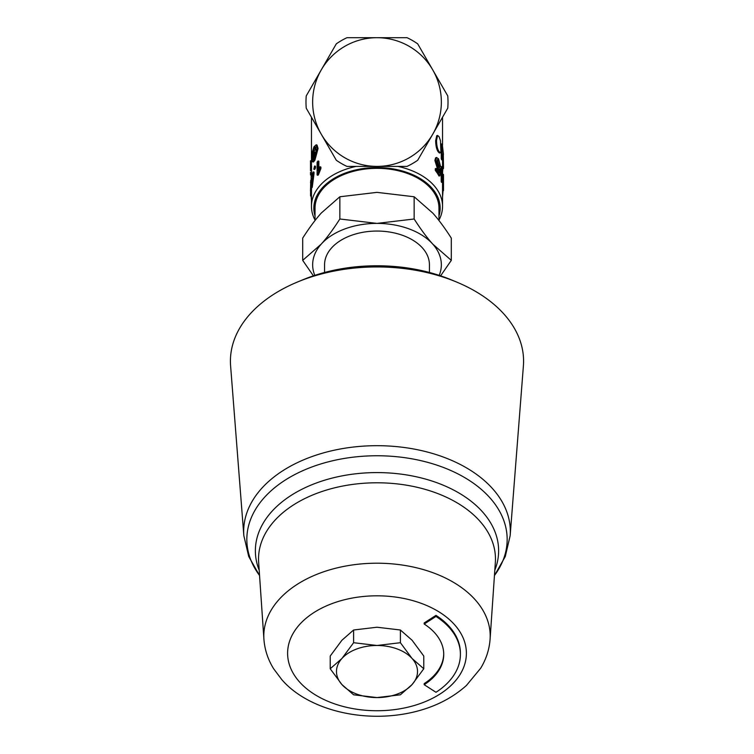<?xml version="1.0" encoding="UTF-8"?>
<svg xmlns="http://www.w3.org/2000/svg" width="754" height="754" viewBox="0 0 754 754"><rect width="100%" height="100%" fill="white"/><g stroke="black" fill="none" stroke-linecap="round" stroke-linejoin="round"><path stroke-width="1.13" d="M377 697.573A40.518 26.041 180 0 0 412.089 684.547A40.518 26.041 180 0 0 412.089 658.506A40.518 26.041 180 0 0 377 645.49A40.518 26.041 180 0 0 341.911 658.506A40.518 26.041 180 0 0 341.911 684.547A40.518 26.041 180 0 0 377 697.573L353.607 694.802L341.911 684.547L330.214 668.76L341.911 658.506L353.607 642.71L377 645.49L400.393 642.71L412.089 658.506L423.786 668.76L412.089 684.547L400.393 694.802L377 697.573M423.786 668.76L423.786 656.046L412.089 640.25L400.393 630.005L377 627.224L353.607 630.005L341.911 640.25L330.214 656.046L330.214 668.76M353.607 630.005L353.607 642.71M400.393 630.005L400.393 642.71M243.844 535.679A133.326 85.702 180 0 1 377 445.689A133.326 85.702 180 0 1 510.156 535.679L523.399 365.878A146.578 94.222 180 0 0 456.736 282.1L451.542 279.941A137.04 88.086 180 0 0 377 265.766A137.04 88.086 180 0 0 302.458 279.941L297.264 282.1A146.578 94.222 180 0 0 230.601 365.878L243.844 535.679L248.735 556.537L259.555 575.556M424.191 624.039L424.191 622.945L435.982 615.358A83.411 53.619 0 0 1 460.411 653.275L460.411 654.368A83.411 53.619 180 0 0 435.982 616.452L424.191 624.039A66.729 42.893 0 0 1 443.729 654.368A66.729 42.893 0 0 1 424.191 684.698L435.982 692.285A83.411 53.619 180 0 0 460.411 654.368M424.191 684.698L424.191 683.605A66.729 42.893 180 0 0 443.729 653.822M456.736 282.1A146.578 94.222 180 0 0 377 266.944A146.578 94.222 180 0 0 297.264 282.1M435.982 615.358L435.982 616.452M429.431 272.467L429.431 264.758A52.431 33.704 180 0 0 377 231.054A52.431 33.704 180 0 0 324.569 264.758L324.569 272.467M313.391 275.832L302.693 260.356L321.27 244.079A64.344 41.366 180 0 0 314.804 275.361M321.27 244.079C327.198 237.463 333.391 229.103 339.847 218.99L377 223.401A64.344 41.366 180 0 0 321.27 244.079M377 223.401L414.153 218.99C420.609 229.103 426.802 237.463 432.73 244.079A64.344 41.366 180 0 0 377 223.401M439.196 275.361A64.344 41.366 180 0 0 432.73 244.079L451.307 260.356L440.609 275.832M451.307 260.356L451.307 238.123C444.851 228.019 438.658 219.65 432.73 213.043L414.153 196.766L377 192.364L339.847 196.766L321.27 213.043C315.342 219.65 309.149 228.019 302.693 238.123L302.693 260.356M339.847 218.99L339.847 196.766M414.153 218.99L414.153 196.766M315.031 220.517L315.031 208.161A61.969 39.83 0 0 1 377 168.331A61.969 39.83 0 0 1 438.969 208.161L438.969 220.517M315.031 216.012A63.157 40.593 0 0 1 377 167.567A63.157 40.593 0 0 1 397.094 169.678A63.157 40.593 0 0 1 438.969 216.012M447.753 108.199L417.697 160.253A71.027 71.027 0 0 1 407.056 166.398L346.944 166.398A71.027 71.027 0 0 1 336.303 160.253L321.27 134.221A64.344 64.344 0 0 0 432.73 134.221A64.344 64.344 0 0 0 377 37.7A64.344 64.344 0 0 0 321.27 134.221L306.247 108.199A71.027 71.027 0 0 1 306.247 95.899L336.303 43.845A71.027 71.027 0 0 1 346.944 37.7L407.056 37.7A71.027 71.027 0 0 1 417.697 43.845L447.753 95.899A71.027 71.027 0 0 1 447.753 108.199L442.541 117.228L442.541 145.051M440.496 140.819L440.873 151.497L440.279 152.826L439.045 151.554C437.461 149.207 436.613 145.494 436.509 140.395L437.593 135.447L439.045 136.653L440.496 140.819M442.212 143.891L443.456 154.259L442.56 159.735L441.646 147.398L441.646 145.748L442.212 147.388L442.212 143.891L441.269 144.014L441.269 145.814M311.091 196.002L311.459 200.291M311.148 174.805L311.468 173.486L311.468 176.549L313.108 171.95L311.148 187.586L311.148 174.805M310.507 191.148L310.733 180.253L310.544 194.928L310.62 196.021L311.459 195.983M310.573 181.903L310.535 182.609M353.485 166.398L356.142 166.398A65.541 42.13 180 0 0 311.459 206.342A65.541 42.13 180 0 0 315.031 220.064M438.969 220.064A65.541 42.13 180 0 0 442.541 206.342A65.541 42.13 180 0 0 397.858 166.398L400.515 166.398M310.507 170.772L310.507 160.781L311.459 160.781L311.459 166.248L311.459 117.228L306.247 108.199M310.62 166.219L311.572 166.248L311.459 173.514M314.003 151.94L314.908 152.129L314.908 153.646A65.541 42.13 180 0 0 313.014 158.01L312.081 157.878L312.081 153.147L313.956 146.813L316.171 144.796L317.236 148.218L314.013 159.923L312.646 161.808L312.137 160.404L312.618 158.726L313.07 159.744L314.003 158.481L315.992 152.619L315.775 146.983L314.993 146.964L314.003 148.255L312.599 152.628L312.599 154.994L314.003 151.94L314.003 153.448L312.081 157.878M316.171 144.796L317.029 145.041L318.084 148.481L314.918 160.121L313.504 161.959L312.58 161.808M312.618 158.726L313.589 159.207M315.898 147.181L313.513 152.902M311.487 187.623L311.459 206.342M318.037 160.979L318.037 170.97L320.064 166.757L320.064 168.274L317.104 174.994L317.104 162.167L318.037 160.979L318.876 161.262L318.876 168.962M320.064 166.757L320.884 167.068L320.884 168.585L318.546 174.504A65.541 42.13 180 0 0 317.962 175.267L317.104 174.994M314.578 166.012L315.464 166.219L315.464 168.001A65.541 42.13 180 0 0 314.71 169.414L313.796 169.226L314.578 166.012L313.796 169.226M311.468 173.486L312.41 173.646M313.108 171.95L314.022 172.119L314.022 173.561L312.344 186.606A65.541 42.13 180 0 0 312.09 187.671L311.148 187.586M442.56 168.557L443.437 168.576L443.493 167.002L442.541 167.002L442.541 159.735L441.618 159.829A65.541 42.13 180 0 0 441.269 158.623L441.269 149.16A65.541 42.13 180 0 0 441.033 148.415M442.541 206.342L442.541 189.848A65.541 42.13 180 0 0 442.532 189.047L442.532 182.166M442.56 179.527L443.182 182.129L441.476 182.336A65.541 42.13 180 0 0 441.184 181.384L441.184 166.728L442.117 166.606L442.56 168.104L442.607 179.509L441.674 179.612M440.619 166.643L438.536 160.282L437.348 159.546L436.868 161.441L438.545 167.19L439.799 167.878L440.496 169.462L439.912 175.823L436.151 170.14L436.151 168.425L439.271 172.958L439.629 169.669L438.31 168.387L435.727 160.168L436.434 157.605L438.536 158.802L440.619 166.643L439.705 166.813L438.951 165.475L437.103 159.867M439.912 175.823L439.007 176.021A65.541 42.13 180 0 0 435.303 170.423L435.303 168.708L436.151 168.425M438.536 171.742L438.734 169.876L437.424 168.623L434.888 160.451L435.576 157.878L436.717 157.445L435.576 157.878M440.279 152.826L439.365 153.015L438.159 151.78C436.594 149.462 435.755 145.767 435.661 140.668L436.736 135.701L437.593 135.447M310.507 172.374L310.544 174.947L311.148 174.928M311.317 174.07L310.516 174.08M311.572 167.774L310.62 167.737M313.513 152.779L312.599 152.628M314.908 153.646L314.003 153.448M311.459 194.909L310.544 194.928M318.546 174.504L317.698 174.221M320.884 168.585L320.064 168.274M315.464 168.001L314.578 167.793M312.344 186.606L311.402 186.502M314.022 173.561L313.108 173.392M440.996 145.852L441.646 145.748M441.033 147.492L441.646 147.398M441.269 149.16L442.212 149.038M441.269 158.623L442.212 158.5M443.493 167.002L443.286 152.402M442.56 172.129L442.862 168.566M442.541 190.592L443.484 190.602L443.484 176.116M443.484 190.602L443.484 189.028L442.532 189.047M442.541 196.973L443.05 190.602M442.56 174.438L443.484 174.428M442.428 182.176L443.182 182.129L442.409 182.232L442.117 181.262L442.117 166.606M441.184 181.384L442.117 181.262M438.734 169.876L439.629 169.669M435.303 170.423L436.151 170.14M438.951 165.475L439.846 165.277M306.247 95.899L336.303 43.845M346.944 37.7L407.056 37.7M377 710.739A89.396 57.464 0 0 1 294.918 630.514A89.396 57.464 0 0 1 442.023 613.841A89.396 57.464 0 0 1 407.575 707.271A89.396 57.464 0 0 1 377 710.739M258.65 562.286A118.472 76.154 0 0 1 377 482.786A118.472 76.154 0 0 1 495.35 562.286L490.091 639.166A113.194 72.761 180 0 0 377 563.21A113.194 72.761 180 0 0 263.909 639.166L258.65 562.286M494.812 570.203A121.63 78.18 180 0 0 377 472.588A121.63 78.18 180 0 0 259.188 570.203M259.555 575.509A130.169 83.675 0 0 1 377 455.755A130.169 83.675 0 0 1 494.445 575.509M314.899 148.453L314.003 148.255M314.918 160.121L314.013 159.923M318.084 148.481L317.236 148.218M434.888 160.451L435.727 160.168M437.424 168.623L438.31 168.387M437.659 160.508L438.536 160.282M435.661 140.668L436.509 140.395M438.159 151.78L439.045 151.554M510.156 535.679L505.265 556.537L494.445 575.556M490.091 639.166C489.318 649.505 486.179 659.184 480.684 668.223L466.424 685.461C452.089 698.327 434.285 707.252 413.003 712.219C362.41 723.972 307.161 709.222 281.751 679.571L273.636 668.741C267.943 659.571 264.701 649.712 263.909 639.166M442.541 159.735L442.541 168.029M443.493 175.248L443.493 189.848"/></g></svg>
